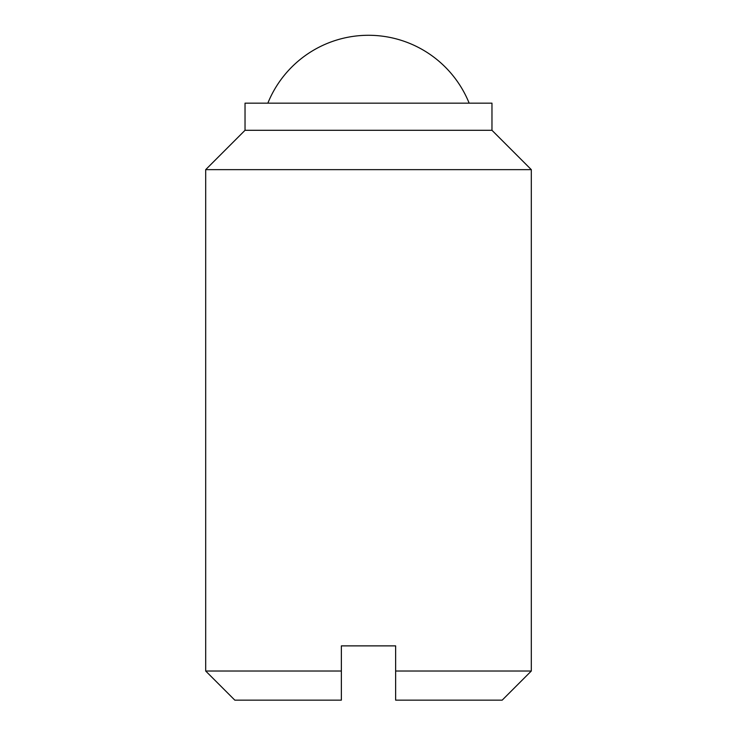 <?xml version="1.0" encoding="UTF-8"?>
<svg xmlns="http://www.w3.org/2000/svg" width="737" height="737" viewBox="0 0 737 737"><rect width="100%" height="100%" fill="white"/><g stroke="black" fill="none" stroke-linecap="round" stroke-linejoin="round"><path stroke-width="1.11" d="M531.313 671.02L531.313 169.648L491.966 130.292L491.966 103.162L245.034 103.162L245.034 130.292L205.687 169.648L205.687 671.02L234.817 700.15L341.36 700.15L341.36 645.879L395.64 645.879L395.64 671.02L531.313 671.02L502.183 700.15L395.64 700.15L395.64 671.02M245.034 130.292L491.966 130.292M205.687 169.648L531.313 169.648M205.687 671.02L341.36 671.02M469.156 103.162A108.569 108.569 0 0 0 267.844 103.162"/></g></svg>
